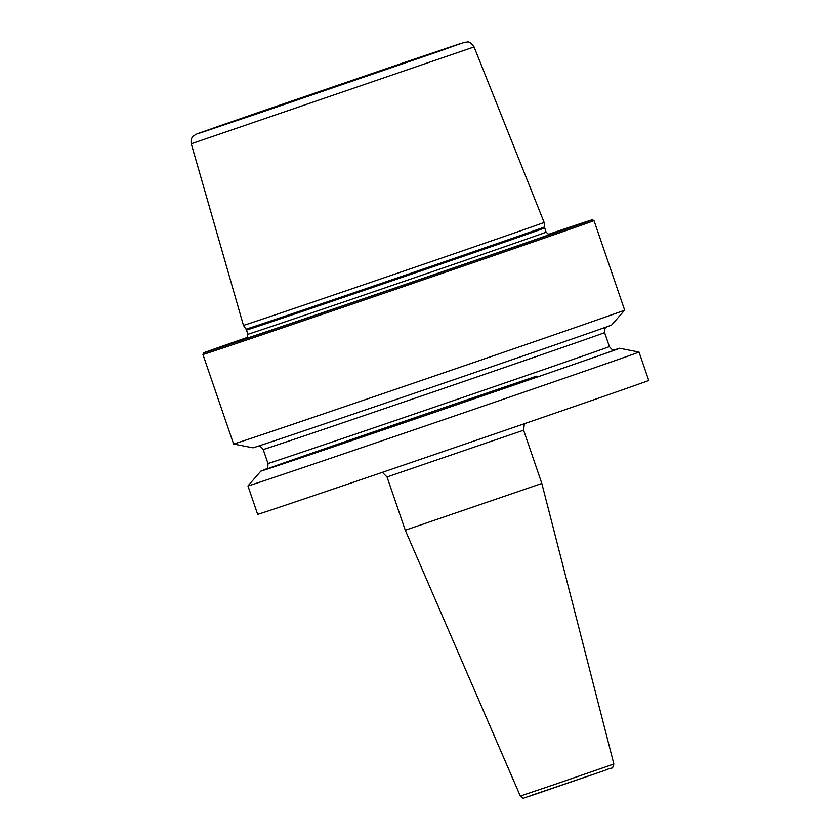 <?xml version="1.0" encoding="UTF-8"?>
<svg xmlns="http://www.w3.org/2000/svg" width="840" height="840" viewBox="0 0 840 840"><rect width="100%" height="100%" fill="white"/><g stroke="black" fill="none" stroke-linecap="round" stroke-linejoin="round"><path stroke-width="1.26" d="M203.753 352.821A205.359 0.714 161.1 0 0 291.575 323.389A205.359 0.714 -18.9 0 0 490.812 255.213A205.359 0.714 -18.9 0 0 592.337 219.786L594.006 220.595A206.672 0.724 -18.9 0 0 594.006 220.595A206.672 0.724 -18.9 0 1 491.526 256.358A206.672 0.724 -18.9 0 1 291.312 324.87A206.672 0.724 161.1 0 1 202.934 354.491A206.672 0.724 161.1 0 1 202.944 354.491L203.753 352.821A205.359 0.714 161.1 0 1 247.664 337.312M233.594 444.024L252.945 447.815A189.599 0.662 161.1 0 0 334.016 420.641A189.599 0.662 -18.9 0 0 517.209 357.956A189.599 0.662 -18.9 0 0 611.688 324.986L624.655 310.128A206.672 0.724 161.1 0 1 521.661 346.059A206.672 0.724 161.1 0 1 321.962 414.393A206.672 0.724 161.1 0 1 233.594 444.024A206.672 0.724 161.1 0 1 233.594 444.014L202.934 354.491M336.326 456.33A206.672 0.724 161.1 0 1 247.947 485.951A206.672 0.724 161.1 0 1 247.947 485.94L257.659 514.332A206.672 0.724 161.1 0 0 346.038 484.712A206.672 0.724 161.1 0 0 546.252 416.199A206.672 0.724 161.1 0 0 648.732 380.436L639.009 352.055A206.672 0.724 161.1 0 1 536.529 387.818A206.672 0.724 161.1 0 1 336.326 456.33M592.337 219.786A205.359 0.714 -18.9 0 0 548.131 234.434M548.541 234.602A166.478 0.578 -18.9 0 1 555.502 232.407A166.478 0.578 -18.9 0 1 471.282 261.776A166.478 0.578 -18.9 0 1 311.724 316.375A166.478 0.578 161.1 0 1 240.597 340.231A166.478 0.578 161.1 0 1 247.443 337.691M544.446 226.958L544.142 222.422A158.917 0.557 -18.9 0 1 465.286 249.931A158.917 0.557 -18.9 0 1 311.399 302.589A158.917 0.557 161.1 0 1 243.453 325.364L245.994 329.144A157.731 0.546 161.1 0 0 313.435 306.537A157.731 0.546 -18.9 0 0 466.179 254.268A157.731 0.546 -18.9 0 0 544.446 226.958L546.084 232.155L549.129 234.749M405.269 530.219L541.832 483.462L523.604 430.217L387.041 476.973L405.269 530.219L520.307 796.047L553.739 784.78L613.861 764.012L541.832 483.462M266.028 469.171A189.599 0.662 161.1 0 0 260.904 471.082A189.599 0.662 161.1 0 0 341.985 443.919A189.599 0.662 -18.9 0 0 526.134 380.898A189.599 0.662 -18.9 0 0 619.658 348.264A189.599 0.662 -18.9 0 0 614.439 349.881M247.065 338.173L247.884 334.246A157.605 0.546 161.1 0 0 315.273 311.661A157.605 0.546 -18.9 0 0 467.943 259.423A157.605 0.546 -18.9 0 0 546.084 232.155M544.656 227.966A157.605 0.546 -18.9 0 1 466.505 255.234A157.605 0.546 -18.9 0 1 313.834 307.482A157.605 0.546 161.1 0 1 246.446 330.068L247.884 334.246M474.075 46.956C468.457 39.386 467.576 42.84 465.14 42.168L403.683 62.716L461.391 43.281L442.302 50.211L256.841 113.862L199.101 133.298L218.201 126.367L403.662 62.716L255.444 113.474L197.232 133.77L193.452 135.859C193.578 135.713 190.302 138.023 191.268 143.777L474.075 46.956L544.142 222.422M604.611 770.48L531.52 795.312M536.361 376.205A185.357 0.651 161.1 0 0 293.601 459.522A185.357 0.651 161.1 0 0 344.18 443.153A185.357 0.651 -18.9 0 0 530.24 379.459A185.357 0.651 -18.9 0 0 614.985 349.808M265.451 469.487C265.797 468.153 267.813 471.072 267.991 463.47A180.432 0.63 161.1 0 0 345.145 437.608A180.432 0.63 -18.9 0 0 519.928 377.79A180.432 0.63 -18.9 0 0 609.399 346.574C614.166 352.464 613.977 348.936 615.09 349.776M609.399 346.574L604.611 332.608A180.432 0.63 -18.9 0 1 515.151 363.825A180.432 0.63 -18.9 0 1 340.358 423.644A180.432 0.63 161.1 0 1 263.204 449.495L267.991 463.47M594.006 220.605L624.655 310.128M246.446 330.068L245.994 329.144M191.268 143.777L243.453 325.364M523.604 430.217L524.244 424.62L525.168 423.455M381.654 472.584L382.935 472.889L387.041 476.973M613.861 764.012C611.425 770.564 614.891 765.88 604.622 770.469L530.964 795.69C519.53 798.998 525.567 799.029 520.307 796.047M619.658 348.264L639.009 352.055M260.904 471.082L247.947 485.94M607.152 326.582C606.805 327.925 604.779 325.006 604.611 332.608M257.512 446.292C258.615 447.132 258.437 443.604 263.204 449.495"/></g></svg>
